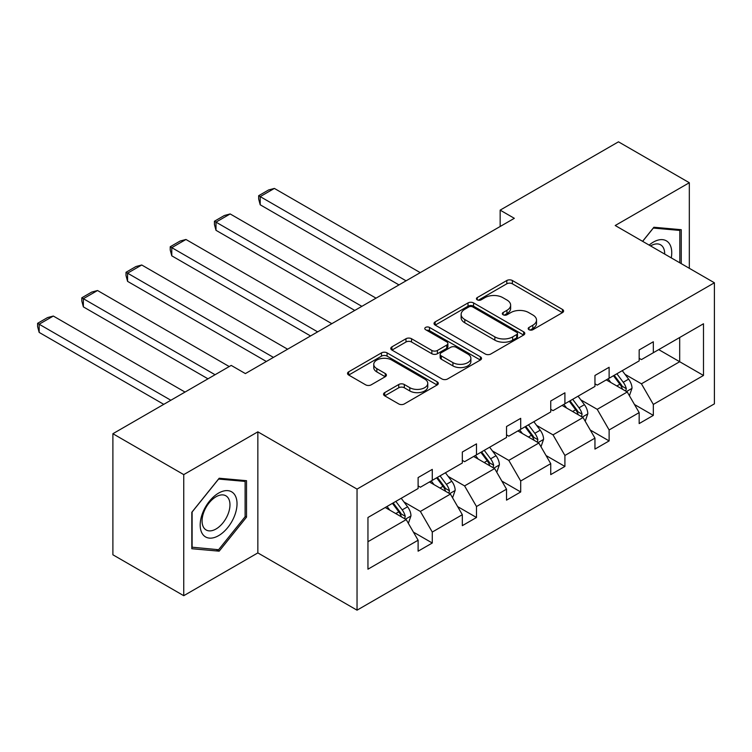 <?xml version="1.0" encoding="UTF-8"?>
<svg xmlns="http://www.w3.org/2000/svg" width="752" height="752" viewBox="0 0 752 752"><rect width="100%" height="100%" fill="white"/><g stroke="black" fill="none" stroke-linecap="round" stroke-linejoin="round"><path stroke-width="1.13" d="M528.994 329.705A2.754 1.589 0 0 0 532.895 329.705L562.449 312.635A3.939 2.275 0 0 0 563.605 311.037A3.939 2.275 0 0 0 562.449 309.429L512.375 280.515A3.939 2.275 0 0 0 506.81 280.515L477.257 297.585A2.754 1.589 0 0 0 476.448 298.704A2.754 1.589 0 0 0 477.257 299.832A2.754 1.589 0 0 0 481.158 299.832L484.974 297.623A12.587 7.266 0 0 1 502.778 297.623L506.951 300.029A12.587 7.266 0 0 1 510.636 305.171A12.587 7.266 0 0 1 506.951 310.313L503.126 312.522A2.754 1.589 0 0 0 502.327 313.64A2.754 1.589 0 0 0 503.126 314.768A2.754 1.589 0 0 0 507.027 314.768L510.852 312.559A12.587 7.266 0 0 1 528.647 312.559L532.82 314.966A12.587 7.266 0 0 1 536.514 320.108A12.587 7.266 0 0 1 532.82 325.249L528.994 327.458A2.754 1.589 0 0 0 528.195 328.577A2.754 1.589 0 0 0 528.994 329.705L528.994 327.458M384.695 392.619A3.939 2.275 0 0 0 383.548 394.227A3.939 2.275 0 0 0 384.695 395.834L398.748 403.937A3.939 2.275 0 0 0 404.313 403.937L437.138 384.986A3.939 2.275 0 0 0 438.284 383.379A3.939 2.275 0 0 0 437.138 381.781L387.064 352.867A3.939 2.275 0 0 0 381.499 352.867L348.674 371.817A3.939 2.275 0 0 0 347.527 373.424A3.939 2.275 0 0 0 348.674 375.032L365.641 384.827A3.939 2.275 0 0 0 371.206 384.827L385.259 376.714A3.939 2.275 0 0 0 386.406 375.116A3.939 2.275 0 0 0 385.259 373.509L376.837 368.649A10.519 6.072 0 0 1 373.753 364.353A10.519 6.072 0 0 1 380.258 358.742A10.519 6.072 0 0 1 391.726 360.058L424.683 379.083A10.519 6.072 0 0 1 427.766 383.379A10.519 6.072 0 0 1 421.27 389A10.519 6.072 0 0 1 409.802 387.675L404.313 384.507A3.939 2.275 0 0 0 398.748 384.507L384.695 392.619L384.695 395.834M257.851 431.836L183.742 474.615L112.894 433.716L112.894 554.788L183.742 595.697L257.851 552.908L357.04 610.173L357.04 489.101L257.851 431.836L257.851 552.908M689.321 268.295L689.321 182.727L615.211 225.515L714.4 282.78L357.04 489.101M689.321 182.727L618.473 141.827L500.155 210.137L500.155 226.493M112.894 433.716L231.212 365.406L245.387 373.584L514.321 218.315L500.155 210.137M485.256 353.995A3.939 2.275 0 0 0 490.821 353.995L523.646 335.044A3.939 2.275 0 0 0 524.793 333.437A3.939 2.275 0 0 0 523.646 331.829L473.572 302.924A3.939 2.275 0 0 0 468.007 302.924L435.182 321.875A3.939 2.275 0 0 0 434.036 323.482A3.939 2.275 0 0 0 435.182 325.09L485.256 353.995M426.694 330.297A2.754 1.589 0 0 1 429.486 330.683L429.486 327.411L480.387 356.805A3.939 2.275 0 0 1 481.543 358.413A3.939 2.275 0 0 1 480.387 360.02L447.562 378.97A3.939 2.275 0 0 1 441.997 378.97L391.933 350.056L391.933 346.851A3.939 2.275 0 0 0 390.777 348.449A3.939 2.275 0 0 0 391.933 350.056M391.933 346.851L405.977 338.738A3.939 2.275 0 0 1 411.541 338.738L431.845 350.46A3.939 2.275 0 0 0 437.41 350.46L446.726 345.083A3.939 2.275 0 0 0 447.882 343.476A3.939 2.275 0 0 0 446.726 341.869L425.585 329.658A2.754 1.589 0 0 1 424.786 328.539A2.754 1.589 0 0 1 426.478 327.073A2.754 1.589 0 0 1 429.486 327.411M183.742 474.615L183.742 595.697M367.954 517.489L418.112 488.527L418.112 477.567L432.278 469.38L432.278 480.349L462.32 463.006L462.32 452.037L476.495 443.859L476.495 454.819L506.528 437.476L506.528 426.516L520.704 418.338L520.704 429.298L550.737 411.955L550.737 400.995L564.912 392.807L564.912 403.777L594.954 386.434L594.954 375.464L609.12 367.286L609.12 378.247L639.162 360.904L639.162 349.943L653.328 341.765L653.328 352.726L703.487 323.764L703.487 375.464L653.328 404.426L653.328 415.395L639.162 423.573L639.162 412.613L609.12 429.956L609.12 440.916L594.954 449.094L594.954 438.134L564.912 455.477L564.912 466.437L550.737 474.615L550.737 463.655L520.704 480.998L520.704 491.968L506.528 500.146L506.528 489.185L476.495 506.528L476.495 517.489L462.32 525.667L462.32 514.706L432.278 532.049L432.278 543.01L418.112 551.188L418.112 540.227L367.954 569.189L367.954 517.489M357.04 610.173L714.4 403.852L714.4 282.78M429.448 481.985L450.42 494.092L420.377 511.435L403.974 501.96M420.377 511.435L432.278 532.049M450.42 494.092L462.32 514.706M418.112 485.905L420.377 487.221L432.278 480.349M473.657 456.455L494.628 468.562L464.586 485.905L448.183 476.439M464.586 485.905L476.495 506.528M494.628 468.562L506.528 489.185M462.32 460.384L464.586 461.69L476.495 454.819M517.865 430.934L538.836 443.041L508.794 460.384L492.391 450.918M508.794 460.384L520.704 480.998M538.836 443.041L550.737 463.655M506.528 434.863L508.794 436.169L520.704 429.298M562.073 405.413L583.044 417.52L553.011 434.863L536.608 425.388M553.011 434.863L564.912 455.477M583.044 417.52L594.954 438.134M550.737 409.332L553.011 410.648L564.912 403.777M606.281 379.882L627.253 391.989L597.22 409.332L580.817 399.867M597.22 409.332L609.12 429.956M627.253 391.989L639.162 412.613M594.954 383.811L597.22 385.118L609.12 378.247M658.714 349.614L679.686 361.721L641.428 383.811L625.025 374.346M641.428 383.811L653.328 404.426M703.487 375.464L679.686 361.721L679.686 337.507L703.487 323.764M639.162 358.29L641.428 359.597L653.328 352.726M367.954 541.703L406.212 519.613L385.24 507.506M406.212 519.613L418.112 540.227M634.481 404.51L653.328 415.395M590.273 430.031L609.12 440.916M546.065 455.562L564.912 466.437M501.857 481.083L520.704 491.968M457.648 506.604L476.495 517.489M413.44 532.134L432.278 543.01M681.246 263.632L681.246 229.698L653.892 227.254L642.593 241.317M246.515 517.15L246.515 480.688L219.17 478.244L191.826 512.262L191.826 548.725L219.17 551.169L246.515 517.15L245.105 516.333M530.104 330.09L532.82 328.521A12.587 7.266 0 0 0 536.514 323.379L536.514 320.108M510.636 305.171L510.636 308.442A12.587 7.266 0 0 1 506.951 313.584L504.225 315.154M562.393 312.672L512.375 283.795A3.939 2.275 0 0 0 506.81 283.795L478.357 300.217M523.589 335.072L473.572 306.196A3.939 2.275 0 0 0 468.007 306.196L435.239 325.118M516.69 334.565A2.754 1.589 0 0 0 517.498 333.437A2.754 1.589 0 0 0 516.69 332.309L472.735 306.938A2.754 1.589 0 0 0 468.844 306.938L464.811 309.269A12.587 7.266 0 0 0 461.126 314.402A12.587 7.266 0 0 0 464.811 319.544L494.854 336.887A12.587 7.266 0 0 0 512.657 336.887L516.69 334.565L516.69 337.836A2.754 1.589 0 0 0 517.498 336.708L517.498 333.437M461.126 314.402L461.126 317.682A12.587 7.266 0 0 0 464.811 322.815L464.811 319.544M516.69 337.836L512.657 340.158A12.587 7.266 0 0 1 494.854 340.158L464.811 322.815M391.98 350.084L405.977 342.01L405.977 338.738M447.882 343.476L447.882 346.747A3.939 2.275 0 0 1 446.726 348.355L437.41 353.731A3.939 2.275 0 0 1 431.845 353.731L411.541 342.01A3.939 2.275 0 0 0 405.977 342.01M429.486 330.683L480.34 360.048M452.92 362.624A10.519 6.072 0 0 0 464.388 363.94A10.519 6.072 0 0 0 470.884 358.328A10.519 6.072 0 0 0 467.8 354.032L456.191 347.33A3.939 2.275 0 0 0 450.627 347.33L441.302 352.707A3.939 2.275 0 0 0 440.155 354.314A3.939 2.275 0 0 0 441.302 355.922L452.92 362.624L452.92 365.895A10.519 6.072 0 0 0 464.388 367.211A10.519 6.072 0 0 0 470.884 361.599L470.884 358.328M440.155 354.314L440.155 357.585A3.939 2.275 0 0 0 441.302 359.193L441.302 355.922M452.92 365.895L441.302 359.193M427.766 383.379L427.766 386.66A10.519 6.072 0 0 1 421.27 392.271A10.519 6.072 0 0 1 409.802 390.955L404.313 387.778A3.939 2.275 0 0 0 398.748 387.778L384.751 395.862M373.753 364.353L373.753 367.625A10.519 6.072 0 0 0 376.837 371.92L376.837 368.649M385.203 376.752L376.837 371.92M437.081 385.015L387.064 356.138A3.939 2.275 0 0 0 381.499 356.138L348.731 375.06M216.285 549.496L219.17 551.169M629.415 395.721L632.018 388.201A10.622 6.129 -120 0 0 628.625 379.149L622.261 370.661M406.071 280.816L260.201 196.601L274.377 188.423L420.236 272.638M610.85 382.524L608.095 378.839M260.201 204.788L258.65 198.979L258.65 195.708L260.201 196.601L260.201 204.788L398.983 284.905M625.692 391.087L626.284 388.652A10.622 6.129 -120 0 0 623.239 382.26L616.884 373.772M614.215 375.304L621.218 384.648A5.414 3.121 60 0 1 622.205 386.293L626.284 388.652M613.482 375.737L619.845 384.225A10.622 6.129 60 0 1 622.487 389.245M258.65 195.708L268.567 189.974L274.377 188.423M585.197 421.252L587.81 413.722A10.622 6.129 -120 0 0 584.417 404.679L578.053 396.182M361.853 306.337L215.993 222.131L230.168 213.944L376.028 298.159M566.641 408.045L563.887 404.369M215.993 230.309L214.433 224.5L214.433 221.229L215.993 222.131L215.993 230.309L354.775 310.435M581.475 416.608L582.076 414.173A10.622 6.129 -120 0 0 579.031 407.791L572.667 399.293M570.007 400.825L577.01 410.178A5.414 3.121 60 0 1 577.997 411.823L582.076 414.173M569.273 401.258L575.637 409.746A10.622 6.129 60 0 1 578.279 414.766M214.433 221.229L224.359 215.504L230.168 213.944M540.989 446.773L543.602 439.243A10.622 6.129 -120 0 0 540.209 430.2L533.845 421.712M317.645 331.867L171.785 247.652L185.96 239.474L331.82 323.68M522.433 433.575L519.679 429.89M171.785 255.83L170.225 250.021L170.225 246.75L171.785 247.652L171.785 255.83L310.567 335.956M537.266 442.138L537.868 439.694A10.622 6.129 -120 0 0 534.822 433.312L528.459 424.814M525.798 426.356L532.801 435.699A5.414 3.121 60 0 1 533.788 437.344L537.868 439.694M525.065 426.779L531.42 435.276A10.622 6.129 60 0 1 534.07 440.287M170.225 246.75L180.151 241.025L185.96 239.474M671.263 257.88A26.047 15.04 120 0 0 649.136 245.096M664.693 254.082A19.721 11.383 120 0 0 660.604 244.823A19.721 11.383 120 0 0 650.546 245.913M642.65 241.354L653.328 228.063L679.827 230.432L679.827 262.815M678.069 229.416L679.827 230.432M234.558 515.806A26.047 15.04 120 0 0 227.809 490.642A26.047 15.04 120 0 0 202.655 512.949A26.047 15.04 120 0 0 209.394 538.112A26.047 15.04 120 0 0 234.558 515.806M228.1 513.964A19.721 11.383 120 0 0 225.882 495.803A19.721 11.383 120 0 0 203.942 511.811A19.721 11.383 120 0 0 206.161 529.972A19.721 11.383 120 0 0 228.1 513.964M192.108 547.343L192.108 512.009L218.606 479.052L245.105 481.412L245.105 516.746L218.606 549.712L191.826 547.174M243.347 480.406L245.105 481.412M496.781 472.294L499.384 464.774A10.622 6.129 -120 0 0 496 455.721L489.637 447.233M273.437 357.388L127.577 273.173L141.743 264.995L287.612 349.21M478.225 459.096L475.471 455.411M127.577 281.361L126.016 275.552L126.016 272.28L127.577 273.173L127.577 281.361L266.358 361.477M493.058 467.659L493.65 465.225A10.622 6.129 -120 0 0 490.614 458.833L484.25 450.345M481.59 451.877L488.593 461.22A5.414 3.121 60 0 1 489.58 462.865L493.65 465.225M480.848 452.3L487.211 460.797A10.622 6.129 60 0 1 489.862 465.817M126.016 272.28L135.933 266.546L141.743 264.995M452.572 497.824L455.176 490.295A10.622 6.129 -120 0 0 451.792 481.252L445.428 472.754M215.063 374.731L83.369 298.704L97.534 290.516L229.228 366.553M434.017 484.617L431.253 480.942M83.369 306.882L81.808 301.073L81.808 297.801L83.369 298.704L83.369 306.882L207.975 378.82M448.85 493.18L449.442 490.746A10.622 6.129 -120 0 0 446.406 484.354L440.042 475.866M437.382 477.398L444.385 486.751A5.414 3.121 60 0 1 445.372 488.396L449.442 490.746M436.639 477.83L443.003 486.318A10.622 6.129 60 0 1 445.654 491.338M81.808 297.801L91.725 292.077L97.534 290.516M408.364 523.345L410.968 515.816A10.622 6.129 -120 0 0 407.584 506.773L401.22 498.285M170.854 400.252L39.16 324.225L53.326 316.047L185.02 392.074M389.809 510.147L387.045 506.463M39.16 332.403L37.6 326.594L37.6 323.322L39.16 324.225L39.16 332.403L163.767 404.35M404.642 518.711L405.234 516.267A10.622 6.129 -120 0 0 402.198 509.884L395.834 501.387M393.174 502.928L400.177 512.272A5.414 3.121 60 0 1 401.154 513.917L405.234 516.267M392.431 503.351L398.795 511.849A10.622 6.129 60 0 1 401.446 516.859M37.6 323.322L47.517 317.598L53.326 316.047M532.82 328.521L532.82 325.249M503.126 314.768L503.126 312.522M506.951 313.584L506.951 310.313M477.257 299.832L477.257 297.585M506.81 283.795L506.81 280.515M512.375 283.795L512.375 280.515M562.449 312.635L562.449 309.429M435.182 325.09L435.182 321.875M468.007 306.196L468.007 302.924M473.572 306.196L473.572 302.924M523.646 335.044L523.646 331.829M494.854 340.158L494.854 336.887M512.657 340.158L512.657 336.887M411.541 342.01L411.541 338.738M431.845 353.731L431.845 350.46M437.41 353.731L437.41 350.46M446.726 348.355L446.726 345.083M480.387 360.02L480.387 356.805M398.748 387.778L398.748 384.507M404.313 387.778L404.313 384.507M409.802 390.955L409.802 387.675M385.259 376.714L385.259 373.509M348.674 375.032L348.674 371.817M381.499 356.138L381.499 352.867M387.064 356.138L387.064 352.867M437.138 384.986L437.138 381.781M626.491 391.548L631.943 388.399M623.239 382.26L628.625 379.149M616.819 385.973L619.845 384.225M582.283 417.078L587.735 413.929M579.031 407.791L584.417 404.679M572.61 411.494L575.637 409.746M538.075 442.599L543.527 439.45M534.822 433.312L540.209 430.2M528.402 437.015L531.42 435.276M493.867 468.12L499.319 464.971M490.614 458.833L496 455.721M484.194 462.546L487.211 460.797M449.658 493.65L455.11 490.501M446.406 484.354L451.792 481.252M439.986 488.067L443.003 486.318M405.441 519.171L410.902 516.022M402.198 509.884L407.584 506.773M395.778 513.588L398.795 511.849"/></g></svg>
